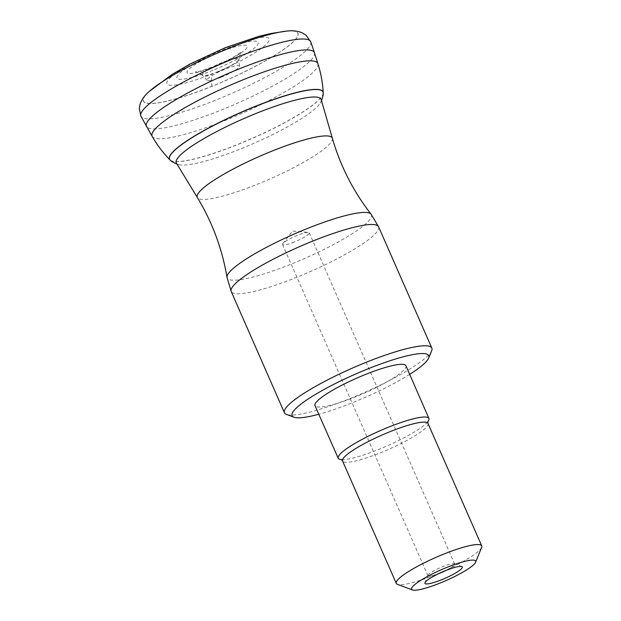 <?xml version="1.0" encoding="UTF-8"?>
<svg xmlns="http://www.w3.org/2000/svg" width="621" height="621" viewBox="0 0 621 621"><rect width="100%" height="100%" fill="white"/><g stroke="black" fill="none" stroke-linecap="round" stroke-linejoin="round"><path stroke-width="0.47" stroke-dasharray="3.1 2.33" d="M221.41 77.151A17.613 2.973 -23.7 0 1 207.22 80.373A17.613 2.973 -23.7 0 1 225.097 69.156A17.613 2.973 -23.7 0 1 239.427 66.237A17.613 2.973 -23.7 0 1 221.41 77.151M321.173 99.546A79.069 13.344 -23.7 0 1 320.18 103.218A79.069 13.344 -23.7 0 1 240.389 149.001A79.069 13.344 -23.7 0 1 179.779 164.852A79.069 13.344 -23.7 0 1 176.403 163.098M431.673 350.679A80.482 13.584 -23.7 0 1 349.708 398.69A80.482 13.584 -23.7 0 1 286.467 414.417M409.674 374.347A74.652 12.599 -23.7 0 1 352.635 402.625A74.652 12.599 -23.7 0 1 318.783 414.246M405.917 365.722A49.657 8.383 -23.7 0 1 355.251 396.959A49.657 8.383 -23.7 0 1 314.979 405.645M427.776 421.698A49.517 8.36 -23.7 0 1 426.332 423.281A49.517 8.36 -23.7 0 1 378.375 449.581A49.517 8.36 -23.7 0 1 343.522 459.633A49.517 8.36 -23.7 0 1 341.387 459.625M481.632 547.396A46.653 7.879 -23.7 0 1 434.118 575.232A46.653 7.879 -23.7 0 1 397.456 584.353M445.894 570.482A14.578 2.461 156.3 0 0 454.665 564.047A14.578 2.461 156.3 0 0 454.3 563.744A14.578 2.461 156.3 0 0 442.843 566.593A14.578 2.461 156.3 0 0 427.993 575.294A14.578 2.461 156.3 0 0 427.962 575.76A14.578 2.461 156.3 0 0 438.636 573.664M294.377 241.965A14.578 2.461 -23.7 0 1 282.555 244.519A14.578 2.461 -23.7 0 1 282.865 243.587A14.578 2.461 -23.7 0 1 297.436 235.343A14.578 2.461 -23.7 0 1 308.365 232.394A14.578 2.461 -23.7 0 1 309.258 232.797A14.578 2.461 -23.7 0 1 294.377 241.965M218.476 71.594A20.051 3.384 -23.7 0 1 202.353 75.296A20.051 3.384 -23.7 0 1 202.345 75.288A20.051 3.384 -23.7 0 1 222.667 62.488A20.051 3.384 -23.7 0 1 238.976 59.205A20.051 3.384 -23.7 0 1 238.976 59.212A20.051 3.384 -23.7 0 1 218.476 71.594M218.421 71.493A20.097 3.392 -23.7 0 1 202.267 75.211A20.097 3.392 -23.7 0 1 202.26 75.203A20.097 3.392 -23.7 0 1 222.629 62.372A20.097 3.392 -23.7 0 1 238.976 59.088A20.097 3.392 -23.7 0 1 238.976 59.096A20.097 3.392 -23.7 0 1 218.421 71.493M213.756 66.835A32.929 5.558 -23.7 0 1 187.162 71.407A32.929 5.558 -23.7 0 1 220.649 51.885A32.929 5.558 -23.7 0 1 247.236 47.312A32.929 5.558 -23.7 0 1 213.756 66.835M212.925 70.274A44.37 7.491 -23.7 0 1 177.094 76.437A44.37 7.491 -23.7 0 1 222.217 50.13A44.37 7.491 -23.7 0 1 258.041 43.967A44.37 7.491 -23.7 0 1 212.925 70.274M223.87 48.578A55.82 9.424 156.3 0 0 167.111 81.677A55.82 9.424 156.3 0 0 212.188 73.922A55.82 9.424 156.3 0 0 268.947 40.823A55.82 9.424 156.3 0 0 223.87 48.578M286.98 31.073A84.27 14.221 -23.7 0 1 285.683 47.988A84.27 14.221 -23.7 0 1 211.815 86.319A84.27 14.221 -23.7 0 1 149.149 91.582M211.815 86.319A115.863 21.362 68.1 0 1 212.188 73.922M148.931 91.776A84.394 14.244 156.3 0 0 211.823 86.389A84.394 14.244 156.3 0 0 285.699 48.073A84.394 14.244 156.3 0 0 287.275 31.05M310.748 41.817A92.715 15.649 -23.7 0 1 216.085 99.973A92.715 15.649 -23.7 0 1 140.967 116.352M314.459 52.801L314.459 52.801A91.714 15.478 -23.7 0 1 220.789 110.22A91.714 15.478 -23.7 0 1 146.54 126.513L146.54 126.513M317.913 63.684L317.913 63.676A90.495 15.277 -23.7 0 1 225.477 120.342A90.495 15.277 -23.7 0 1 152.215 136.418L152.215 136.418M323.215 92.777A83.843 14.151 -23.7 0 1 237.455 144.538A83.843 14.151 -23.7 0 1 170.038 160.016M323.223 92.863A83.796 14.143 -23.7 0 1 237.509 144.631A83.796 14.143 -23.7 0 1 170.1 160.078M332.351 138.289A73.728 12.443 -23.7 0 1 257.024 184.398A73.728 12.443 -23.7 0 1 197.362 197.548M371.063 214.175A78.727 13.289 -23.7 0 1 291.032 264.189A78.727 13.289 -23.7 0 1 227.014 277.408M378.593 226.781A80.482 13.584 -23.7 0 1 296.473 277.408A80.482 13.584 -23.7 0 1 231.198 291.482M427.985 423.468A46.653 7.879 -23.7 0 1 380.378 452.81A46.653 7.879 -23.7 0 1 342.544 460.976M207.22 80.373L202.345 75.288M239.427 66.237L238.976 59.205M202.353 75.296L202.26 75.203C197.719 72.354 195.429 71.275 195.398 71.989L196.686 71.834C197.796 72.036 203.61 70.196 214.113 66.331C226.867 61.153 235.693 56.037 238.549 53.957L241.251 51.861C240.723 51.38 239.962 53.794 238.976 59.096M286.335 31.143L285.932 31.182M177.078 164.2L179.779 164.852M321.531 100.788L320.18 103.218M341.185 459.524L343.522 459.633M427.838 421.488L426.332 423.281M427.993 575.294L424.974 582.708M454.3 563.744L461.799 566.546M427.962 575.76L282.555 244.519M454.665 564.047L309.258 232.797M282.865 243.587L292.569 231.059L308.365 232.394"/><path stroke-width="0.93" d="M176.403 163.098A79.069 13.344 -23.7 0 1 256.947 113.092A79.069 13.344 -23.7 0 1 321.173 99.546L332.351 138.289A73.728 12.443 -23.7 0 0 272.456 150.919A73.728 12.443 -23.7 0 0 197.362 197.548L176.403 163.098M318.783 414.246A74.652 12.599 -23.7 0 1 293.966 417.219L286.467 414.417A80.482 13.584 -23.7 0 1 284.441 412.763A80.482 13.584 -23.7 0 1 366.561 362.144A80.482 13.584 -23.7 0 1 431.828 348.07A80.482 13.584 -23.7 0 1 431.673 350.679L428.653 358.092A74.652 12.599 -23.7 0 1 409.674 374.347M293.966 417.219A74.652 12.599 -23.7 0 1 368.261 368.734A74.652 12.599 -23.7 0 1 428.653 358.092M341.387 459.625A49.517 8.36 -23.7 0 1 338.228 458.244L314.979 405.645A49.657 8.383 -23.7 0 1 365.645 374.409A49.657 8.383 -23.7 0 1 405.917 365.722L428.901 418.438A49.517 8.36 -23.7 0 1 427.776 421.698M338.228 458.244A49.517 8.36 -23.7 0 1 388.746 427.093A49.517 8.36 -23.7 0 1 428.901 418.438M412.46 589.95L397.456 584.353A46.653 7.879 -23.7 0 1 396.283 583.391A46.653 7.879 -23.7 0 1 443.883 554.048A46.653 7.879 -23.7 0 1 481.725 545.89A46.653 7.879 -23.7 0 1 481.632 547.396L475.601 562.238A34.993 5.907 -23.7 0 1 439.963 583.111A34.993 5.907 -23.7 0 1 412.46 589.95A34.993 5.907 -23.7 0 1 447.283 567.221A34.993 5.907 -23.7 0 1 475.601 562.238M438.636 573.664A14.578 2.461 156.3 0 0 439.784 573.214A14.578 2.461 156.3 0 0 445.894 570.482M445.762 570.536A20.415 3.447 156.3 0 0 424.974 582.708A20.415 3.447 156.3 0 0 441.484 579.804A20.415 3.447 156.3 0 0 461.799 566.546A20.415 3.447 156.3 0 0 445.762 570.536M149.149 91.582A84.27 14.221 -23.7 0 1 149.187 91.543A84.27 14.221 -23.7 0 1 149.63 91.147A84.27 14.221 -23.7 0 1 229.46 48.058A84.27 14.221 -23.7 0 1 286.335 31.135A84.27 14.221 -23.7 0 1 286.925 31.081A84.27 14.221 -23.7 0 1 286.98 31.073M229.491 48.065A84.394 14.244 156.3 0 0 149.11 91.621A84.394 14.244 156.3 0 0 148.931 91.776C145.011 95.013 142.077 99.057 140.136 103.917L139.275 108.349L140.959 116.337A92.715 15.649 -23.7 0 1 235.491 57.869A92.715 15.649 -23.7 0 1 310.748 41.809A92.715 15.649 -23.7 0 1 310.748 41.817L306.006 35.164L302.163 32.789C297.273 30.934 292.312 30.359 287.275 31.05A84.394 14.244 156.3 0 0 287.034 31.073A84.394 14.244 156.3 0 0 229.491 48.065M170.038 160.016A83.843 14.151 -23.7 0 1 169.991 159.977A83.843 14.151 -23.7 0 1 169.975 159.954C163.059 152.859 157.136 145.011 152.215 136.418L140.967 116.352A92.715 15.649 -23.7 0 1 140.959 116.337M146.54 126.513A91.714 15.478 -23.7 0 1 239.985 68.582A91.714 15.478 -23.7 0 1 314.459 52.801L310.748 41.817M152.215 136.418A90.495 15.277 -23.7 0 1 244.426 79.255A90.495 15.277 -23.7 0 1 317.913 63.676A90.495 15.277 -23.7 0 1 317.913 63.684L314.459 52.801M169.975 159.954A83.843 14.151 -23.7 0 1 255.006 106.463A83.843 14.151 -23.7 0 1 323.215 92.692A83.843 14.151 -23.7 0 1 323.215 92.715A83.843 14.151 -23.7 0 1 323.215 92.777M177.078 164.2L171.916 161.631L170.1 160.078A83.796 14.143 -23.7 0 1 170.084 160.063A83.796 14.143 -23.7 0 1 255.052 106.579A83.796 14.143 -23.7 0 1 323.223 92.84A83.796 14.143 -23.7 0 1 323.223 92.863L323.13 95.254L321.531 100.788M284.441 412.763L231.198 291.482L227.014 277.408A78.727 13.289 -23.7 0 1 307.511 228.443A78.727 13.289 -23.7 0 1 371.063 214.175C353.333 191.384 340.424 166.086 332.351 138.289M231.198 291.482A80.482 13.584 -23.7 0 1 313.318 240.863A80.482 13.584 -23.7 0 1 378.593 226.781L371.063 214.175M396.283 583.391L342.544 460.976A46.653 7.879 -23.7 0 1 390.151 431.626A46.653 7.879 -23.7 0 1 427.985 423.468L427.838 421.488M286.335 31.143L271.198 33.449L258.678 36.391L225.182 47.732L190.173 63.947L172.242 74.326L149.63 91.147M323.215 92.692C322.679 82.795 320.91 73.123 317.913 63.676M227.014 277.408C222.24 248.928 212.351 222.302 197.362 197.548M431.828 348.07L378.593 226.781M342.544 460.976L341.185 459.524M481.725 545.89L427.985 423.468"/></g></svg>
